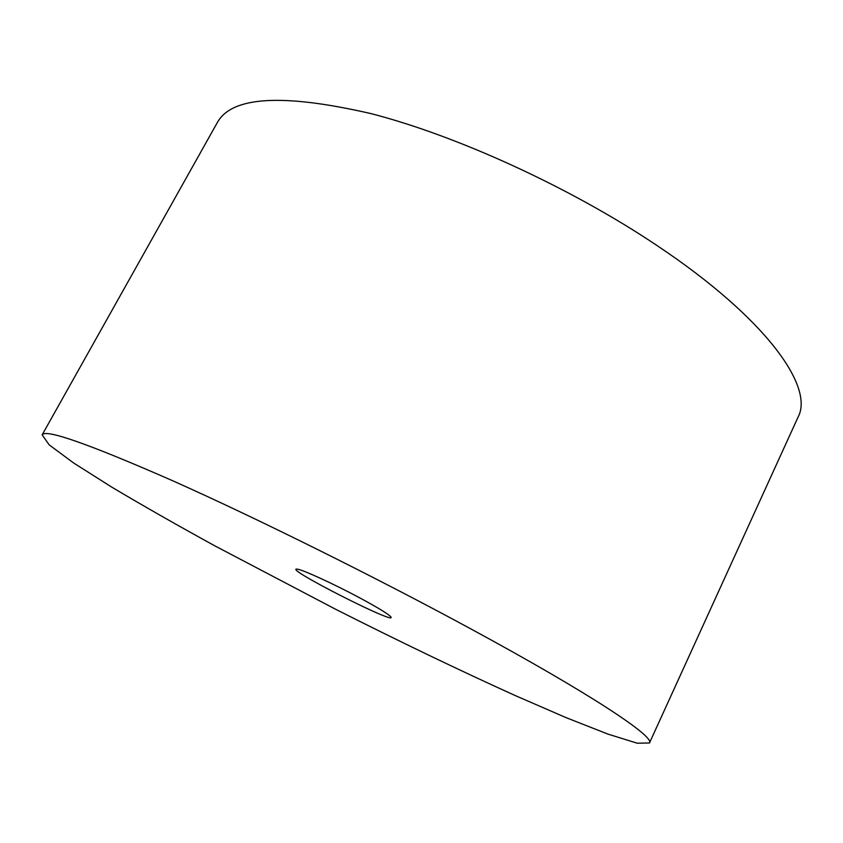 <?xml version="1.0" encoding="UTF-8"?>
<svg xmlns="http://www.w3.org/2000/svg" width="843" height="843" viewBox="0 0 843 843"><rect width="100%" height="100%" fill="white"/><g stroke="black" fill="none" stroke-linecap="round" stroke-linejoin="round"><path stroke-width="1.26" d="M360.087 598.056C334.018 584.051 302.342 569.531 297.273 569.151C281.362 566.949 401.616 627.961 390.435 616.412C387.137 613.304 377.021 607.181 360.087 598.056M470.362 628.636C375.093 576.96 256.504 518.139 172.899 480.847C88.852 443.976 45.269 428.644 42.15 434.872L49.231 444.904L73.699 463.028L111.676 487.075C142.319 505.326 176.587 524.852 214.48 545.663L335.525 609.215C398.908 641.228 458.845 670.027 515.336 695.612L566.285 717.72L608.109 734.158L637.203 743.199L649.479 742.978C655.053 736.877 591.133 694.052 470.362 628.636M649.479 742.978L798.079 417.074C814.401 386.958 766.203 318.391 657.119 245.608C571.122 187.863 457.338 135.765 370.878 113.584C283.016 93.362 231.846 96.323 217.378 122.467L42.15 434.872"/></g></svg>
